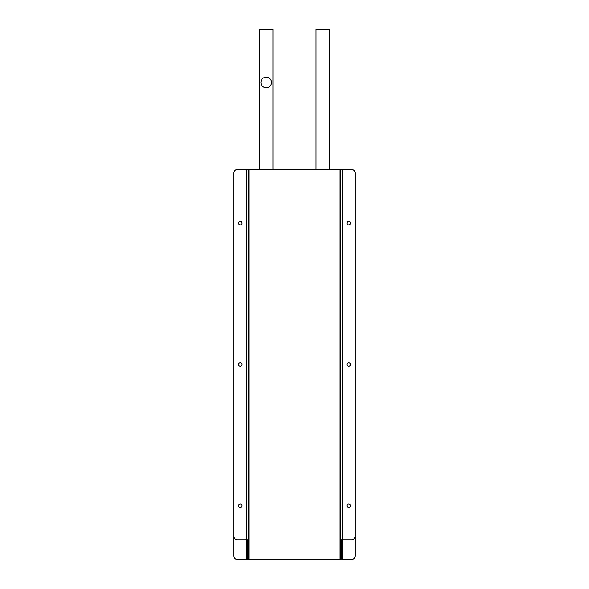 <?xml version="1.0" encoding="UTF-8"?>
<svg xmlns="http://www.w3.org/2000/svg" width="589" height="589" viewBox="0 0 589 589"><rect width="100%" height="100%" fill="white"/><g stroke="black" fill="none" stroke-linecap="round" stroke-linejoin="round"><path stroke-width="0.88" d="M233.929 192.721L233.929 556.016A3.534 3.534 0 0 0 237.463 559.55L246.651 559.55L246.651 539.76L248.065 539.76L248.065 169.396L237.463 169.396A3.534 3.534 0 0 0 233.929 172.93L233.929 536.226A3.534 3.534 0 0 0 237.463 539.76L246.651 539.76L246.651 169.396M341.502 539.76L341.502 559.55L340.935 559.55L340.935 556.016L342.349 556.016L342.349 559.55L351.537 559.55A3.534 3.534 0 0 0 355.071 556.016L355.071 192.721M242.057 505.833A1.767 1.767 0 0 0 240.29 504.066A1.767 1.767 0 0 0 238.523 505.833A1.767 1.767 0 0 0 240.29 507.6A1.767 1.767 0 0 0 242.057 505.833M242.057 223.113A1.767 1.767 0 0 0 240.29 221.346A1.767 1.767 0 0 0 238.523 223.113A1.767 1.767 0 0 0 240.29 224.88A1.767 1.767 0 0 0 242.057 223.113M242.057 364.473A1.767 1.767 0 0 0 240.29 362.706A1.767 1.767 0 0 0 238.523 364.473A1.767 1.767 0 0 0 240.29 366.24A1.767 1.767 0 0 0 242.057 364.473M346.943 223.113A1.767 1.767 0 0 1 348.71 221.346A1.767 1.767 0 0 1 350.477 223.113A1.767 1.767 0 0 1 348.71 224.88A1.767 1.767 0 0 1 346.943 223.113M346.943 505.833A1.767 1.767 0 0 1 348.71 504.066A1.767 1.767 0 0 1 350.477 505.833A1.767 1.767 0 0 1 348.71 507.6A1.767 1.767 0 0 1 346.943 505.833M346.943 364.473A1.767 1.767 0 0 1 348.71 362.706A1.767 1.767 0 0 1 350.477 364.473A1.767 1.767 0 0 1 348.71 366.24A1.767 1.767 0 0 1 346.943 364.473M340.935 539.76L340.935 169.396L351.537 169.396A3.534 3.534 0 0 1 355.071 172.93L355.071 536.226A3.534 3.534 0 0 1 351.537 539.76L340.935 539.76L340.935 556.016M246.651 556.016L248.065 556.016L248.065 559.55L247.498 559.55L247.498 539.76M248.065 556.016L248.065 539.76M340.089 559.55L248.911 559.55L248.911 169.396L340.089 169.396L340.089 559.55L340.935 559.55M340.935 169.396L340.089 169.396M248.911 169.396L248.065 169.396M246.651 559.55L248.911 559.55M342.349 556.016L342.349 169.396M342.349 559.55L341.502 559.55M316.043 169.396L316.043 29.45L329.501 29.45L329.501 169.396M259.513 169.396L259.513 29.45L272.943 29.45L272.943 169.396M271.529 82.46A5.301 5.301 0 0 0 266.228 77.159A5.301 5.301 0 0 0 260.927 82.46A5.301 5.301 0 0 0 266.228 87.761A5.301 5.301 0 0 0 271.529 82.46"/></g></svg>
